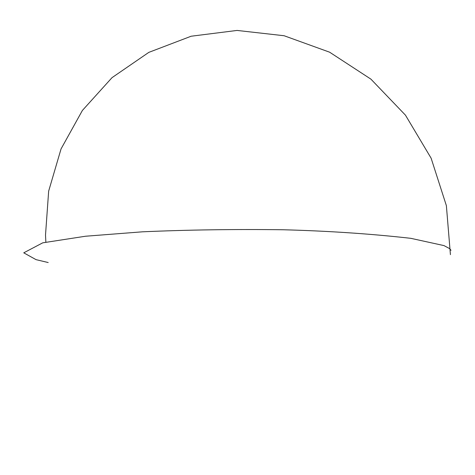 <?xml version="1.0" encoding="UTF-8"?>
<svg xmlns="http://www.w3.org/2000/svg" width="475" height="475" viewBox="0 0 475 475"><rect width="100%" height="100%" fill="white"/><g stroke="black" fill="none" stroke-linecap="round" stroke-linejoin="round"><path stroke-width="0.71" d="M450.425 254.665L446.375 205.645L431.122 158.193L405.46 115.164L370.916 79.141L329.62 52.197L284.109 35.738L237.078 30.436L191.176 36.219L148.812 52.375L112.017 77.657L82.389 110.455L61.043 148.93L48.658 191.122L45.511 235.048L45.861 242.131M451.024 250.313L449.617 248.609L443.965 245.593L410.81 238.325C371.052 233.831 328.605 230.975 283.468 229.763C234.674 229.134 187.655 229.823 142.423 231.818L85.542 236.229L42.726 242.832L23.75 252.825L36.041 259.647L48.207 262.538L36.041 259.647L23.75 252.825L42.726 242.832L85.542 236.229L142.423 231.818C187.655 229.823 234.674 229.134 283.468 229.763C328.605 230.975 371.052 233.831 410.81 238.325L443.965 245.593L449.617 248.609L451.024 250.313"/></g></svg>
